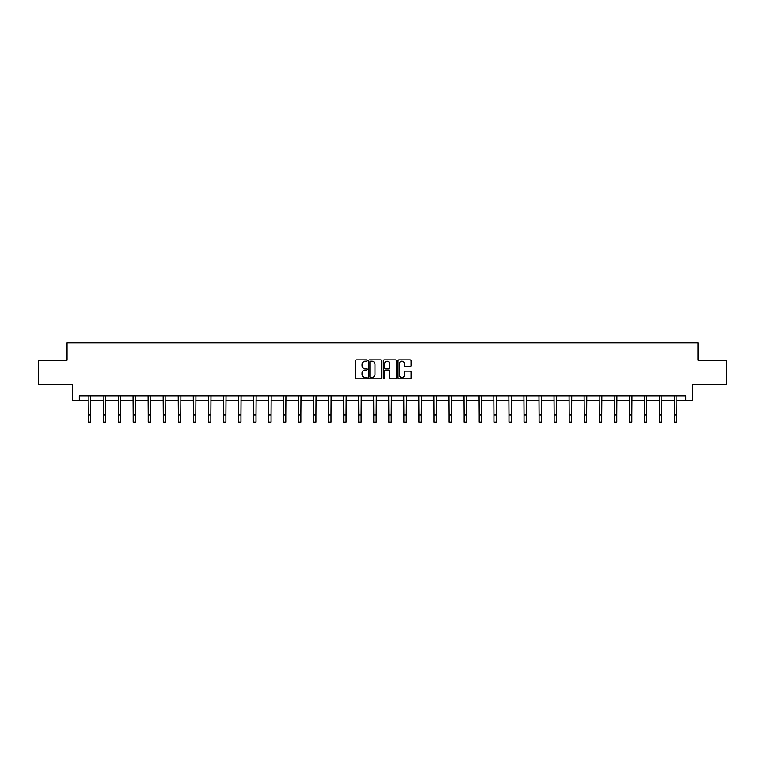 <?xml version="1.0" encoding="UTF-8"?>
<svg xmlns="http://www.w3.org/2000/svg" width="765" height="765" viewBox="0 0 765 765"><rect width="100%" height="100%" fill="white"/><g stroke="black" fill="none" stroke-linecap="round" stroke-linejoin="round"><path stroke-width="1.15" d="M367.085 360.564A0.66 0.66 0 0 0 366.425 359.904L356.375 359.904A0.947 0.947 0 0 0 355.429 360.851L355.429 377.872A0.947 0.947 0 0 0 356.375 378.818L366.425 378.818A0.66 0.66 0 0 0 367.085 378.159A0.66 0.66 0 0 0 366.425 377.499L365.125 377.499A3.022 3.022 0 0 1 362.094 374.468L362.094 373.052A3.022 3.022 0 0 1 365.125 370.021L366.425 370.021A0.66 0.66 0 0 0 367.085 369.361A0.66 0.66 0 0 0 366.425 368.701L365.125 368.701A3.022 3.022 0 0 1 362.094 365.67L362.094 364.255A3.022 3.022 0 0 1 365.125 361.233L366.425 361.233A0.66 0.66 0 0 0 367.085 360.564M410.136 366.569A0.947 0.947 0 0 0 411.082 365.632L411.082 360.851A0.947 0.947 0 0 0 410.136 359.904L398.976 359.904A0.947 0.947 0 0 0 398.03 360.851L398.03 377.872A0.947 0.947 0 0 0 398.976 378.818L410.136 378.818A0.947 0.947 0 0 0 411.082 377.872L411.082 372.106A0.947 0.947 0 0 0 410.136 371.159L405.364 371.159A0.947 0.947 0 0 0 404.417 372.106L404.417 374.965A2.534 2.534 0 0 1 401.883 377.499A2.534 2.534 0 0 1 399.359 374.965L399.359 363.757A2.534 2.534 0 0 1 401.883 361.233A2.534 2.534 0 0 1 404.417 363.757L404.417 365.632A0.947 0.947 0 0 0 405.364 366.569L410.136 366.569M79.197 400.678L79.197 395.859L685.803 395.859L685.803 400.678L692.545 400.678L692.545 384.298L726.75 384.298L726.75 360.21L698.034 360.21L698.034 342.863L66.966 342.863L66.966 360.21L38.25 360.21L38.25 384.298L72.455 384.298L72.455 400.678L88.204 400.678M381.668 360.851A0.947 0.947 0 0 0 380.731 359.904L369.572 359.904A0.947 0.947 0 0 0 368.625 360.851L368.625 377.872A0.947 0.947 0 0 0 369.572 378.818L380.731 378.818A0.947 0.947 0 0 0 381.668 377.872L381.668 360.851M384.269 359.904L395.428 359.904A0.947 0.947 0 0 1 396.375 360.851L396.375 377.872A0.947 0.947 0 0 1 395.428 378.818L390.657 378.818A0.947 0.947 0 0 1 389.71 377.872L389.71 370.968A0.947 0.947 0 0 0 388.763 370.021L385.598 370.021A0.947 0.947 0 0 0 384.652 370.968L384.652 378.159A0.66 0.66 0 0 1 383.992 378.818A0.66 0.66 0 0 1 383.332 378.159L383.332 360.851A0.947 0.947 0 0 1 384.269 359.904M90.614 400.678L103.237 400.678M105.647 400.678L118.269 400.678M120.679 400.678L133.301 400.678M135.701 400.678L148.324 400.678M150.734 400.678L163.356 400.678M165.766 400.678L178.388 400.678M180.798 400.678L193.421 400.678M195.83 400.678L208.443 400.678M210.853 400.678L223.476 400.678M225.885 400.678L238.508 400.678M240.918 400.678L253.54 400.678M255.95 400.678L268.572 400.678M270.982 400.678L283.595 400.678M286.005 400.678L298.627 400.678M301.037 400.678L313.66 400.678M316.069 400.678L328.692 400.678M331.102 400.678L343.724 400.678M346.124 400.678L358.747 400.678M361.157 400.678L373.779 400.678M376.189 400.678L388.811 400.678M391.221 400.678L403.844 400.678M406.253 400.678L418.876 400.678M421.276 400.678L433.898 400.678M436.308 400.678L448.931 400.678M451.34 400.678L463.963 400.678M466.373 400.678L478.995 400.678M481.405 400.678L494.018 400.678M496.428 400.678L509.05 400.678M511.46 400.678L524.082 400.678M526.492 400.678L539.115 400.678M541.524 400.678L554.147 400.678M556.557 400.678L569.17 400.678M571.579 400.678L584.202 400.678M586.612 400.678L599.234 400.678M601.644 400.678L614.266 400.678M616.676 400.678L629.299 400.678M631.699 400.678L644.321 400.678M646.731 400.678L659.354 400.678M661.763 400.678L674.386 400.678M676.796 400.678L685.803 400.678M370.604 361.233A0.66 0.66 0 0 0 369.944 361.893L369.944 376.829A0.66 0.66 0 0 0 370.604 377.499L371.981 377.499A3.022 3.022 0 0 0 375.003 374.468L375.003 364.255A3.022 3.022 0 0 0 371.981 361.233L370.604 361.233M389.71 363.805A2.534 2.534 0 0 0 387.186 361.281A2.534 2.534 0 0 0 384.652 363.805L384.652 367.755A0.947 0.947 0 0 0 385.598 368.701L388.763 368.701A0.947 0.947 0 0 0 389.71 367.755L389.71 363.805M88.08 395.859L88.204 414.907L90.614 414.907L90.739 395.859M88.204 414.907L88.204 422.137L90.614 422.137L90.614 414.907M103.112 395.859L103.237 414.907L105.647 414.907L105.771 395.859M103.237 414.907L103.237 422.137L105.647 422.137L105.647 414.907M118.145 395.859L118.269 414.907L120.679 414.907L120.793 395.859M118.269 414.907L118.269 422.137L120.679 422.137L120.679 414.907M133.177 395.859L133.301 414.907L135.701 414.907L135.826 395.859M133.301 414.907L133.301 422.137L135.701 422.137L135.701 414.907M148.209 395.859L148.324 414.907L150.734 414.907L150.858 395.859M148.324 414.907L148.324 422.137L150.734 422.137L150.734 414.907M163.232 395.859L163.356 414.907L165.766 414.907L165.89 395.859M163.356 414.907L163.356 422.137L165.766 422.137L165.766 414.907M178.264 395.859L178.388 414.907L180.798 414.907L180.922 395.859M178.388 414.907L178.388 422.137L180.798 422.137L180.798 414.907M193.296 395.859L193.421 414.907L195.83 414.907L195.945 395.859M193.421 414.907L193.421 422.137L195.83 422.137L195.83 414.907M208.329 395.859L208.443 414.907L210.853 414.907L210.977 395.859M208.443 414.907L208.443 422.137L210.853 422.137L210.853 414.907M223.361 395.859L223.476 414.907L225.885 414.907L226.01 395.859M223.476 414.907L223.476 422.137L225.885 422.137L225.885 414.907M238.384 395.859L238.508 414.907L240.918 414.907L241.042 395.859M238.508 414.907L238.508 422.137L240.918 422.137L240.918 414.907M253.416 395.859L253.54 414.907L255.95 414.907L256.074 395.859M253.54 414.907L253.54 422.137L255.95 422.137L255.95 414.907M268.448 395.859L268.572 414.907L270.982 414.907L271.097 395.859M268.572 414.907L268.572 422.137L270.982 422.137L270.982 414.907M283.48 395.859L283.595 414.907L286.005 414.907L286.129 395.859M283.595 414.907L283.595 422.137L286.005 422.137L286.005 414.907M298.503 395.859L298.627 414.907L301.037 414.907L301.161 395.859M298.627 414.907L298.627 422.137L301.037 422.137L301.037 414.907M313.535 395.859L313.66 414.907L316.069 414.907L316.194 395.859M313.66 414.907L313.66 422.137L316.069 422.137L316.069 414.907M328.568 395.859L328.692 414.907L331.102 414.907L331.216 395.859M328.692 414.907L328.692 422.137L331.102 422.137L331.102 414.907M343.6 395.859L343.724 414.907L346.124 414.907L346.249 395.859M343.724 414.907L343.724 422.137L346.124 422.137L346.124 414.907M358.632 395.859L358.747 414.907L361.157 414.907L361.281 395.859M358.747 414.907L358.747 422.137L361.157 422.137L361.157 414.907M373.655 395.859L373.779 414.907L376.189 414.907L376.313 395.859M373.779 414.907L373.779 422.137L376.189 422.137L376.189 414.907M388.687 395.859L388.811 414.907L391.221 414.907L391.345 395.859M388.811 414.907L388.811 422.137L391.221 422.137L391.221 414.907M403.719 395.859L403.844 414.907L406.253 414.907L406.368 395.859M403.844 414.907L403.844 422.137L406.253 422.137L406.253 414.907M418.751 395.859L418.876 414.907L421.276 414.907L421.4 395.859M418.876 414.907L418.876 422.137L421.276 422.137L421.276 414.907M433.784 395.859L433.898 414.907L436.308 414.907L436.433 395.859M433.898 414.907L433.898 422.137L436.308 422.137L436.308 414.907M448.806 395.859L448.931 414.907L451.34 414.907L451.465 395.859M448.931 414.907L448.931 422.137L451.34 422.137L451.34 414.907M463.839 395.859L463.963 414.907L466.373 414.907L466.497 395.859M463.963 414.907L463.963 422.137L466.373 422.137L466.373 414.907M478.871 395.859L478.995 414.907L481.405 414.907L481.52 395.859M478.995 414.907L478.995 422.137L481.405 422.137L481.405 414.907M493.903 395.859L494.018 414.907L496.428 414.907L496.552 395.859M494.018 414.907L494.018 422.137L496.428 422.137L496.428 414.907M508.926 395.859L509.05 414.907L511.46 414.907L511.584 395.859M509.05 414.907L509.05 422.137L511.46 422.137L511.46 414.907M523.958 395.859L524.082 414.907L526.492 414.907L526.616 395.859M524.082 414.907L524.082 422.137L526.492 422.137L526.492 414.907M538.99 395.859L539.115 414.907L541.524 414.907L541.639 395.859M539.115 414.907L539.115 422.137L541.524 422.137L541.524 414.907M554.023 395.859L554.147 414.907L556.557 414.907L556.671 395.859M554.147 414.907L554.147 422.137L556.557 422.137L556.557 414.907M569.055 395.859L569.17 414.907L571.579 414.907L571.704 395.859M569.17 414.907L569.17 422.137L571.579 422.137L571.579 414.907M584.077 395.859L584.202 414.907L586.612 414.907L586.736 395.859M584.202 414.907L584.202 422.137L586.612 422.137L586.612 414.907M599.11 395.859L599.234 414.907L601.644 414.907L601.768 395.859M599.234 414.907L599.234 422.137L601.644 422.137L601.644 414.907M614.142 395.859L614.266 414.907L616.676 414.907L616.791 395.859M614.266 414.907L614.266 422.137L616.676 422.137L616.676 414.907M629.174 395.859L629.299 414.907L631.699 414.907L631.823 395.859M629.299 414.907L629.299 422.137L631.699 422.137L631.699 414.907M644.207 395.859L644.321 414.907L646.731 414.907L646.855 395.859M644.321 414.907L644.321 422.137L646.731 422.137L646.731 414.907M659.229 395.859L659.354 414.907L661.763 414.907L661.888 395.859M659.354 414.907L659.354 422.137L661.763 422.137L661.763 414.907M674.261 395.859L674.386 414.907L676.796 414.907L676.92 395.859M674.386 414.907L674.386 422.137L676.796 422.137L676.796 414.907"/></g></svg>
